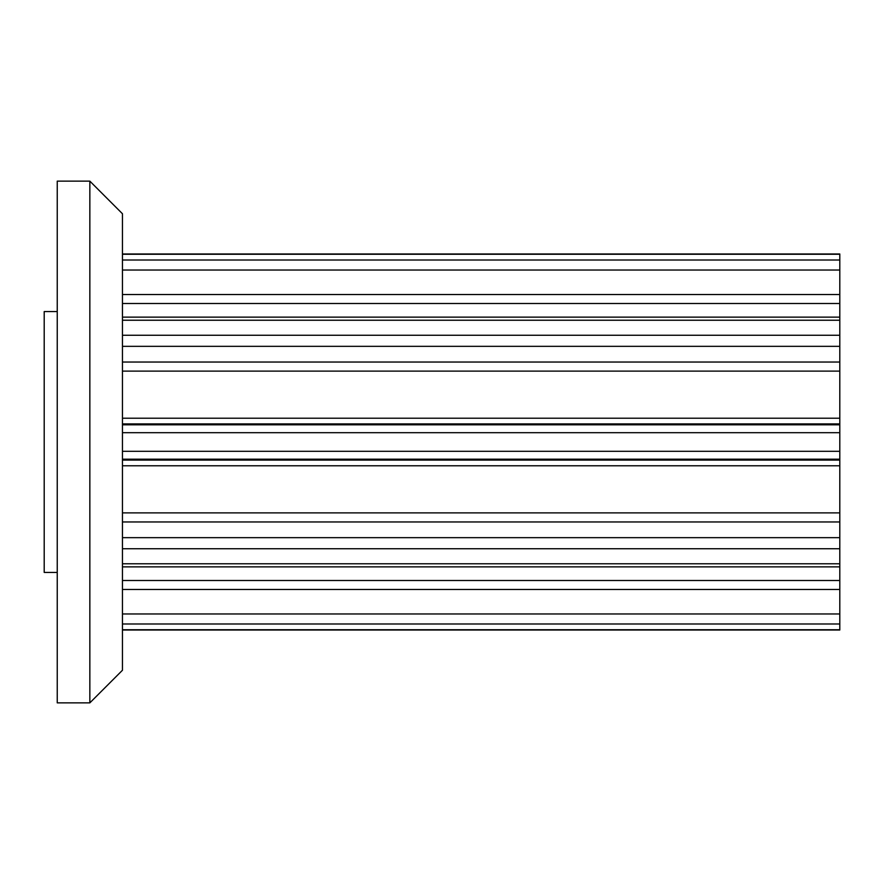 <?xml version="1.0" encoding="UTF-8"?>
<svg xmlns="http://www.w3.org/2000/svg" width="884" height="884" viewBox="0 0 884 884"><rect width="100%" height="100%" fill="white"/><g stroke="black" fill="none" stroke-linecap="round" stroke-linejoin="round"><path stroke-width="1.33" d="M57.239 572.423L44.2 572.423L44.2 311.577L57.239 311.577M89.848 181.143L122.456 213.751L122.456 670.249L89.848 702.857L89.848 181.143L57.239 181.143L57.239 702.857L89.848 702.857M122.456 253.973L839.8 253.973L839.8 451.304L122.456 451.304M122.456 630.027L839.8 630.027L839.8 451.304M839.8 432.696L122.456 432.696M839.8 254.26L122.456 254.26M839.8 260.007L122.456 260.007M839.8 320.229L122.456 320.229M839.8 335.268L122.456 335.268M839.8 303.51L122.456 303.51M839.8 294.527L122.456 294.527M839.8 270.04L122.456 270.04M839.8 424.817L122.456 424.817M839.8 423.933L122.456 423.933M839.8 418.209L122.456 418.209M839.8 371.114L122.456 371.114M839.8 362.031L122.456 362.031M839.8 346.34L122.456 346.34M839.8 548.732L122.456 548.732M839.8 563.771L122.456 563.771M839.8 537.66L122.456 537.66M839.8 521.969L122.456 521.969M839.8 512.886L122.456 512.886M839.8 465.791L122.456 465.791M839.8 460.067L122.456 460.067M839.8 459.183L122.456 459.183M839.8 623.994L122.456 623.994M839.8 629.74L122.456 629.74M839.8 613.96L122.456 613.96M839.8 589.473L122.456 589.473M839.8 580.49L122.456 580.49M839.8 317.124L122.456 317.124M839.8 566.876L122.456 566.876"/></g></svg>
